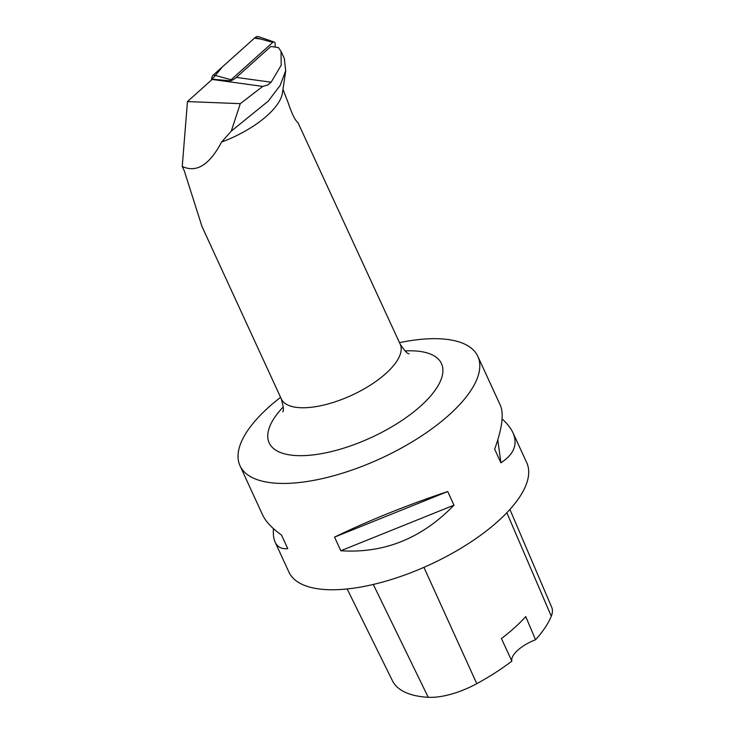<?xml version="1.0" encoding="UTF-8"?>
<svg xmlns="http://www.w3.org/2000/svg" width="734" height="734" viewBox="0 0 734 734"><rect width="100%" height="100%" fill="white"/><g stroke="black" fill="none" stroke-linecap="round" stroke-linejoin="round"><path stroke-width="1.1" d="M275.085 47.068L275.204 43.912A2.009 1.551 97.9 0 0 274.149 42.031A2.009 1.551 97.9 0 0 272.819 42.352L231.118 79.731A2.009 1.551 97.9 0 0 230.476 80.832A20.947 16.176 -82.1 0 0 236.33 77.409L270.837 46.481L278.425 47.526L281.049 51.417L281.195 65.262L271.13 82.208L236.33 77.409M260.937 39.113L254.487 38.14L222.485 66.822L211.548 79.969L211.575 79.208A5.193 4.009 -82.1 0 1 213.456 74.914L255.157 37.535A5.193 4.009 -82.1 0 1 258.607 36.7L274.149 42.031M282.966 89.309L288.168 102.778C292.059 114.22 295.288 120.771 297.876 122.45L400.213 344.237A65.445 26.094 155.3 0 1 370.477 385.066A65.445 26.094 155.3 0 1 300.701 407.728A65.445 26.094 155.3 0 1 281.305 398.929L201.951 226.411L184.317 170.921L182.252 166.407C196.373 173.123 209.474 165.012 221.549 142.075A65.445 26.094 -24.7 0 0 282.397 93.145L285.746 70.684M281.058 51.408L284.333 58.536L285.673 70.675L280.204 85.383L268.231 101.154L231.265 131.12L221.549 142.075M182.252 166.407L187.454 101.576L240.293 103.659L262.699 86.41L267.745 85.034L271.13 82.208M240.293 103.659L231.265 131.12M230.485 80.832L213.576 79.327A20.947 16.176 -82.1 0 1 212.144 79.437L187.454 101.576M347.145 588.962L392.47 680.803A126.945 50.618 -24.7 0 0 428.234 697.3A51.683 20.607 -24.7 0 0 476.788 683.675A126.945 50.618 -24.7 0 0 511.873 661.132L501.432 638.552A127.633 50.894 155.3 0 0 525.764 616.578L535.536 639.754A126.945 50.618 -24.7 0 0 551.289 616.202A51.683 20.607 -24.7 0 0 551.748 607.385L509.91 509.451M535.536 639.754A26.176 10.441 -24.7 0 0 511.873 661.132M273.415 528.627C273.039 534.297 273.617 538.811 275.149 542.169L288.902 572.08A130.891 52.197 -24.7 0 0 429.629 564.795A130.891 52.197 -24.7 0 0 526.737 462.686L512.974 432.776C510.836 428.161 507.212 423.536 502.093 418.894M280.572 397.342A130.891 52.197 -24.7 0 0 240 465.751A130.891 52.197 -24.7 0 0 278.792 483.357A130.891 52.197 -24.7 0 0 418.343 438.024A130.891 52.197 -24.7 0 0 477.834 356.357A130.891 52.197 -24.7 0 0 439.033 338.759A130.891 52.197 -24.7 0 0 399.489 342.64M447.712 491.532C406.654 505.286 368.927 520.479 334.539 537.114L340.815 550.748C384.148 553.574 421.876 538.38 453.979 505.166L447.712 491.532L334.539 537.114M275.149 542.169C277.443 547.069 281.645 549.234 287.756 548.656L281.489 535.022C272.03 528.315 265.708 521.562 262.533 514.745L240 465.751M477.834 356.357L500.368 405.351C504.038 413.875 502.139 428.482 494.661 449.171L500.927 462.805C513.984 454.245 518.002 444.244 512.974 432.776M497.79 439.905L500.927 462.805M453.979 505.166L340.815 550.748M262.699 86.41L212.144 79.437M213.108 79.382L211.575 79.208M272.819 42.352L255.157 37.535M213.456 74.914L231.118 79.731M428.234 697.3L373.285 584.457M476.788 683.675L423.931 567.354M551.289 616.202L506.845 512.736M404.984 350.935A94.833 37.81 155.3 0 1 424.325 402.636A94.833 37.81 155.3 0 1 297.27 455.621A94.833 37.81 155.3 0 1 283.287 406.911M281.305 398.929C283.452 406.7 283.939 410.994 282.755 411.811M409.049 353.724C407.719 354.137 404.773 350.971 400.213 344.237"/></g></svg>
